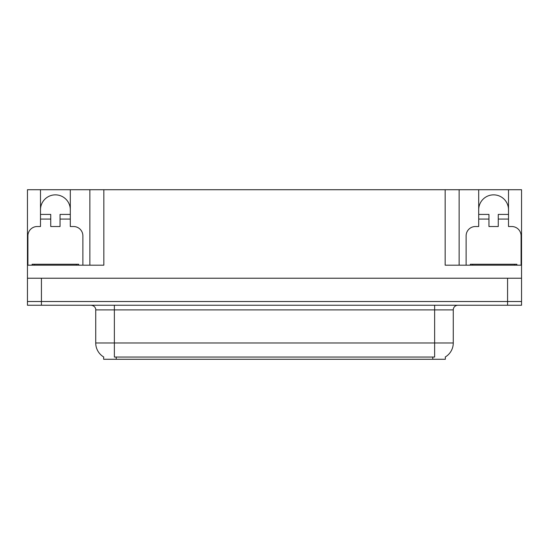 <?xml version="1.0" encoding="UTF-8"?>
<svg xmlns="http://www.w3.org/2000/svg" width="549" height="549" viewBox="0 0 549 549"><rect width="100%" height="100%" fill="white"/><g stroke="black" fill="none" stroke-linecap="round" stroke-linejoin="round"><path stroke-width="0.82" d="M445.349 356.953L445.349 359.272L103.651 359.272L103.651 356.953M40.489 209.759A14.905 14.905 0 0 1 55.394 194.854A14.905 14.905 0 0 1 70.299 209.759M41.422 305.244L521.55 305.244L521.55 301.518L27.45 301.518L27.45 278.226L41.422 278.226L41.422 301.518L27.45 301.518L27.45 305.244L41.422 305.244L41.422 301.518L521.55 301.518L521.55 278.226L41.422 278.226M27.917 265.188L27.917 235.837A9.312 9.312 0 0 1 37.229 226.524L40.489 226.524L40.489 219.072L50.741 219.072L50.741 226.524L60.054 226.524L60.054 219.072L70.299 219.072L70.299 189.728L445.164 189.728L445.164 265.188L521.55 265.188L521.55 278.226M50.741 219.072L50.741 214.412L40.489 214.412L40.489 189.728L27.45 189.728L27.45 265.188L103.836 265.188L103.836 189.728M27.45 265.188L27.45 278.226M466.122 265.188L466.122 235.837A9.312 9.312 0 0 1 475.441 226.524L478.701 226.524L478.701 219.072L488.946 219.072L488.946 226.524L498.259 226.524L498.259 219.072L508.511 219.072L508.511 189.728L521.55 189.728L521.55 265.188M89.864 189.728L89.864 265.188M445.164 189.728L459.136 189.728L459.136 265.188M459.136 189.728L478.701 189.728L478.701 219.072M508.511 189.728L478.701 189.728M40.489 189.728L70.299 189.728M508.511 209.759A14.905 14.905 0 0 0 493.606 194.854A14.905 14.905 0 0 0 478.701 209.759M103.788 357.035A16.305 16.305 0 0 1 95.732 342.967L114.364 342.967L114.364 357.035L434.636 357.035L434.636 342.967L453.268 342.967L453.268 309.897A4.66 4.66 0 0 1 457.928 305.244M95.732 342.967L95.732 309.897C95.972 309.142 95.176 305.669 91.072 305.244M445.212 357.035A16.305 16.305 0 0 0 453.268 342.967M70.299 219.072L70.299 226.524L73.559 226.524A9.312 9.312 0 0 1 82.878 235.837L82.878 265.188M70.299 214.412L60.054 214.412L60.054 219.072M40.489 214.412L40.489 219.072M488.946 219.072L488.946 214.412L478.701 214.412M508.511 219.072L508.511 226.524L511.771 226.524A9.312 9.312 0 0 1 521.083 235.837L521.083 265.188M508.511 214.412L498.259 214.412L498.259 219.072M32.11 265.188L32.11 264.254L78.685 264.254L78.685 265.188M516.89 264.254L516.89 265.188L516.89 264.254L470.315 264.254L470.315 265.188M507.578 278.226L507.578 305.244M432.77 359.272L432.77 356.953M116.23 359.272L116.23 356.953M434.636 305.244L434.636 309.897L95.732 309.897M453.268 309.897L434.636 309.897L434.636 342.967L114.364 342.967L114.364 305.244M76.359 264.254L76.359 265.188M34.436 264.254L34.436 265.188M514.564 264.254L514.564 265.188M472.641 264.254L472.641 265.188"/></g></svg>
